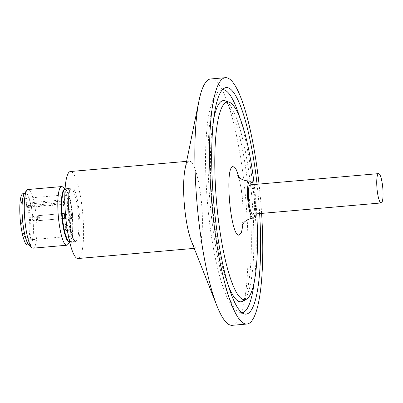 <?xml version="1.0" encoding="UTF-8"?>
<svg xmlns="http://www.w3.org/2000/svg" width="403" height="403" viewBox="0 0 403 403"><rect width="100%" height="100%" fill="white"/><g stroke="black" fill="none" stroke-linecap="round" stroke-linejoin="round"><path stroke-width="0.3" stroke-dasharray="2.02 1.51" d="M255.018 213.983A18.644 3.687 85 0 0 252.454 184.655M76.57 242.153C83.612 243.044 78.605 185.798 71.825 187.904C64.777 187.007 69.79 244.253 76.57 242.153M65.044 189.4A26.376 5.214 -95 0 1 65.321 189.501A26.376 5.214 -95 0 1 72.208 215.202A26.376 5.214 -95 0 1 69.89 241.704A26.376 5.214 -95 0 1 69.633 241.85M256.756 213.832A99.244 19.616 85 0 0 254.192 184.503M250.198 184.851A14.72 2.912 -95 0 1 254.379 199.263A14.72 2.912 -95 0 1 252.767 214.179M232.229 325.317A123.645 24.442 85 0 0 245.8 200.014A123.645 24.442 85 0 0 210.673 78.968M261.607 213.404A123.645 24.442 85 0 0 259.038 184.08M194.231 248.359L196.83 248.132A43.67 8.629 85 0 0 201.626 203.878A43.67 8.629 85 0 0 189.219 161.129A43.67 8.629 85 0 0 185.093 168.832M78.001 258.53A43.67 8.629 85 0 0 82.796 214.275A43.67 8.629 85 0 0 70.389 171.522M186.619 161.356L189.219 161.129M69.608 241.765A26.25 5.189 85 0 0 69.769 241.765A26.25 5.189 85 0 0 72.651 215.162A26.25 5.189 85 0 0 65.195 189.465L66.142 189.38A26.25 5.189 85 0 0 65.221 189.924L65.12 188.775L68.978 188.433L70.908 188.266L71.009 189.42A26.25 5.189 85 0 0 70.001 189.042L70.953 188.962A26.25 5.189 -95 0 1 78.409 214.658A26.25 5.189 -95 0 1 75.527 241.261A26.25 5.189 -95 0 1 68.072 215.56A26.25 5.189 -95 0 1 70.953 188.962C70.933 188.458 70.475 189.334 69.588 191.591C67.916 198.926 67.961 209.374 69.714 222.935C71.185 234.103 74.459 241.15 74.812 240.707L75.527 241.261L74.58 241.342A26.25 5.189 85 0 0 75.502 240.798L71.643 241.135A26.25 5.189 -95 0 1 70.716 241.679A26.25 5.189 -95 0 1 69.714 241.306L73.573 240.969A26.25 5.189 85 0 0 74.58 241.342M70.908 188.266L67.044 188.604L67.145 189.758A26.25 5.189 85 0 0 66.142 189.38M67.145 189.758L71.009 189.42M69.89 241.704L70.716 241.679M69.659 241.961A26.497 5.239 85 0 0 70.329 241.417A26.497 5.239 85 0 0 72.228 215.197A26.497 5.239 85 0 0 65.805 189.712A26.497 5.239 85 0 0 65.049 189.284M67.82 244.53A29.439 5.818 85 0 0 69.936 215.398A29.439 5.818 85 0 0 62.792 187.078M33.162 248.167A29.439 5.818 85 0 0 36.391 218.335A29.439 5.818 85 0 0 28.029 189.516M28.93 245.039A26.497 5.239 85 0 0 30.029 245.487A26.497 5.239 85 0 0 32.935 218.638A26.497 5.239 85 0 0 25.409 192.699A26.497 5.239 85 0 0 24.407 193.334M25.475 193.43A25.762 5.093 85 0 0 22.649 219.534A25.762 5.093 85 0 0 29.963 244.752A25.762 5.093 85 0 0 32.789 218.648A25.762 5.093 85 0 0 25.475 193.43L24.251 193.536M29.963 244.752L28.744 244.863M27.57 244.964A25.762 5.093 85 0 0 30.396 218.859A25.762 5.093 85 0 0 23.077 193.642M66.611 194.745A20.865 4.126 -95 0 1 72.54 215.172A20.865 4.126 -95 0 1 70.248 236.314A20.865 4.126 -95 0 1 65.487 224.703A20.865 4.126 -95 0 1 64.107 202.553L25.787 205.908A20.865 4.126 -95 0 1 26.094 203.102L64.409 199.747A20.865 4.126 -95 0 1 66.611 194.745L23.505 198.518A20.865 4.126 85 0 0 21.218 219.66A20.865 4.126 85 0 0 27.142 240.087A20.865 4.126 85 0 0 29.434 218.945A20.865 4.126 85 0 0 23.505 198.518M70.248 236.314L27.142 240.087M65.88 230.279A2.211 0.438 85 0 0 66.122 228.043A2.211 0.438 85 0 0 65.493 225.876A2.211 0.438 85 0 0 65.447 225.897A2.211 0.438 85 0 0 65.251 228.118A2.211 0.438 85 0 0 65.825 230.269A2.211 0.438 85 0 0 65.88 230.279M65.956 225.549A2.499 0.494 85 0 0 65.901 225.569A2.499 0.494 85 0 0 65.684 228.078A2.499 0.494 85 0 0 66.334 230.516A2.499 0.494 85 0 0 66.394 230.526A2.499 0.494 85 0 0 66.666 227.992A2.499 0.494 85 0 0 65.956 225.549L69.281 225.257A2.499 0.494 85 0 0 69.009 227.791A2.499 0.494 85 0 0 69.719 230.234A2.499 0.494 85 0 0 69.991 227.7A2.499 0.494 85 0 0 69.281 225.257M66.394 230.526L69.719 230.234M63.739 205.852A2.211 0.438 85 0 0 63.986 203.611A2.211 0.438 85 0 0 63.357 201.45A2.211 0.438 85 0 0 63.306 201.47A2.211 0.438 85 0 0 63.115 203.686A2.211 0.438 85 0 0 63.689 205.842A2.211 0.438 85 0 0 63.739 205.852M63.82 201.117A2.499 0.494 85 0 0 63.765 201.137A2.499 0.494 85 0 0 63.548 203.651A2.499 0.494 85 0 0 64.198 206.084A2.499 0.494 85 0 0 64.258 206.094A2.499 0.494 85 0 0 64.53 203.565A2.499 0.494 85 0 0 63.82 201.117L67.145 200.825A2.499 0.494 85 0 0 66.868 203.359A2.499 0.494 85 0 0 67.578 205.807A2.499 0.494 85 0 0 67.855 203.273A2.499 0.494 85 0 0 67.145 200.825M64.258 206.094L67.578 205.807M32.608 220.043A1.37 0.272 85 0 0 32.759 218.653A1.37 0.272 85 0 0 32.371 217.308A1.37 0.272 85 0 0 32.341 217.323A1.37 0.272 85 0 0 32.22 218.698A1.37 0.272 85 0 0 32.578 220.033A1.37 0.272 85 0 0 32.608 220.043M34.179 216.018A2.499 0.494 85 0 0 34.119 216.043A2.499 0.494 85 0 0 33.902 218.552A2.499 0.494 85 0 0 34.552 220.985A2.499 0.494 85 0 0 34.613 220.995A2.499 0.494 85 0 0 34.885 218.466A2.499 0.494 85 0 0 34.179 216.018L64.823 213.338A2.499 0.494 85 0 0 64.717 213.409A2.499 0.494 85 0 0 64.545 215.872A2.499 0.494 85 0 0 65.14 218.265A2.499 0.494 85 0 0 65.256 218.315A2.499 0.494 85 0 0 65.533 215.786A2.499 0.494 85 0 0 64.823 213.338M34.613 220.995L65.256 218.315M66.329 219.333A3.607 0.715 85 0 0 66.727 215.681A3.607 0.715 85 0 0 65.699 212.149A3.607 0.715 85 0 0 65.553 212.255A3.607 0.715 85 0 0 65.306 215.801A3.607 0.715 85 0 0 66.163 219.257A3.607 0.715 85 0 0 66.329 219.333M37.439 219.62A1.37 0.272 85 0 0 37.59 218.23A1.37 0.272 85 0 0 37.197 216.885A1.37 0.272 85 0 0 37.167 216.9A1.37 0.272 85 0 0 37.046 218.275A1.37 0.272 85 0 0 37.403 219.615A1.37 0.272 85 0 0 37.439 219.62M39.005 215.595A2.499 0.494 85 0 0 38.95 215.62A2.499 0.494 85 0 0 38.733 218.129A2.499 0.494 85 0 0 39.383 220.562A2.499 0.494 85 0 0 39.444 220.577A2.499 0.494 85 0 0 39.716 218.043A2.499 0.494 85 0 0 39.005 215.595L69.648 212.915A2.499 0.494 85 0 0 69.543 212.991A2.499 0.494 85 0 0 69.376 215.449A2.499 0.494 85 0 0 69.971 217.842A2.499 0.494 85 0 0 70.087 217.892A2.499 0.494 85 0 0 70.359 215.363A2.499 0.494 85 0 0 69.648 212.915M39.444 220.577L70.087 217.892M71.16 218.91A3.607 0.715 85 0 0 71.553 215.257A3.607 0.715 85 0 0 70.53 211.726A3.607 0.715 85 0 0 70.379 211.832A3.607 0.715 85 0 0 70.132 215.383A3.607 0.715 85 0 0 70.993 218.834A3.607 0.715 85 0 0 71.16 218.91M64.409 199.747L64.737 200.88A1.96 0.388 -95 0 1 65.009 202.996A1.96 0.388 -95 0 1 64.757 204.23A1.96 0.388 -95 0 1 64.435 203.686L64.107 202.553M257.069 184.252A113.706 22.472 -95 0 1 259.633 213.58M191.43 241.261A43.67 8.629 85 0 0 196.83 248.132M70.001 189.042A26.25 5.189 85 0 0 69.079 189.586L65.221 189.924M69.079 189.586L68.978 188.433M75.502 240.798L75.603 241.951L69.815 242.455L69.714 241.306M73.673 242.117L73.573 240.969M71.643 241.135L71.744 242.289L69.815 242.455M75.603 241.951L71.744 242.289M67.044 188.604L65.12 188.775M64.737 200.88L26.422 204.23A1.96 0.388 -95 0 1 26.689 206.351A1.96 0.388 -95 0 1 26.442 207.585A1.96 0.388 -95 0 1 26.119 207.036L25.787 205.908M26.422 204.23L26.094 203.102M239.1 177.265L242.913 200.266L243.155 223.579M242.621 301.283A100.982 19.959 85 0 0 252.031 199.47A100.982 19.959 85 0 0 225.081 100.831M242.007 312.738A111.963 22.13 -95 0 1 241.906 312.748A111.963 22.13 -95 0 1 239.981 312.501A111.963 22.13 -95 0 1 210.104 203.137A111.963 22.13 -95 0 1 220.537 90.242A111.963 22.13 -95 0 1 222.391 89.668A111.963 22.13 -95 0 1 222.486 89.662M240.027 118.25A111.963 22.13 -95 0 1 254.313 281.536M213.65 119.187A100.982 19.959 85 0 0 228.174 285.188M65.321 189.501L65.195 189.465A26.25 5.189 85 0 0 65.039 189.491M26.119 207.036L64.435 203.686M237.755 175.612L238.823 178.469C239.815 181.627 240.717 185.854 241.528 191.148L242.596 200.21L243.145 215.404C242.853 221.353 242.51 224.698 242.117 225.438M242.596 301.298C241.805 300.93 244.042 304.391 248.268 285.304C252.016 263.577 252.369 234.627 249.336 198.442C245.951 163.059 240.601 135.322 233.287 115.238C228.471 104.573 225.725 99.768 225.055 100.821M224.36 88.171L220.537 90.242C217.469 92.136 215.182 94.806 213.681 98.241C211.086 103.727 209.137 111.248 207.832 120.804C204.84 143.559 204.769 171.466 207.621 204.528C210.643 237.035 215.56 263.945 222.375 285.253C225.237 294.054 228.365 300.87 231.755 305.696C233.851 308.884 236.596 311.151 239.981 312.501L244.107 313.882M65.805 189.712L65.064 189.062M70.329 241.417L69.709 242.183M64.757 204.23L26.442 207.585M65.825 230.269L66.334 230.516M65.447 225.897L65.901 225.569M63.689 205.842L64.198 206.084M63.306 201.47L63.765 201.137M32.578 220.033L34.552 220.985M32.341 217.323L34.119 216.043M65.14 218.265L66.163 219.257M64.717 213.409L65.553 212.255M37.403 219.615L39.383 220.562M37.167 216.9L38.95 215.62M69.971 217.842L70.993 218.834M69.543 212.991L70.379 211.832"/><path stroke-width="0.6" d="M252.454 184.655A18.644 3.687 85 0 0 249.855 180.942A18.644 3.687 85 0 0 247.81 199.838A18.644 3.687 85 0 0 253.109 218.088A18.644 3.687 85 0 0 255.018 213.983M69.633 241.85A26.376 5.214 -95 0 1 69.311 241.931A26.376 5.214 -95 0 1 61.82 216.109A26.376 5.214 -95 0 1 64.712 189.38A26.376 5.214 -95 0 1 65.044 189.4M254.192 184.503A99.244 19.616 85 0 0 229.206 102.211A99.244 19.616 85 0 0 227.499 101.994A99.244 19.616 85 0 0 216.607 202.568A99.244 19.616 85 0 0 244.797 299.721A99.244 19.616 85 0 0 246.44 299.212A99.244 19.616 85 0 0 256.756 213.832M378.608 173.617A14.72 2.912 -95 0 1 382.79 188.03A14.72 2.912 -95 0 1 381.178 202.946L252.767 214.179A14.72 2.912 -95 0 1 248.586 199.767A14.72 2.912 -95 0 1 250.198 184.851L378.608 173.617A14.72 2.912 -95 0 0 376.996 188.533A14.72 2.912 -95 0 0 381.178 202.946M259.633 213.58A113.706 22.472 -95 0 1 246.057 314.128A113.706 22.472 -95 0 1 244.107 313.882A113.706 22.472 -95 0 1 213.761 202.815A113.706 22.472 -95 0 1 224.36 88.171A113.706 22.472 -95 0 1 226.239 87.587A113.706 22.472 -95 0 1 257.069 184.252M198.991 100.775A123.645 24.442 85 0 0 197.107 204.271A123.645 24.442 85 0 0 216.935 305.867L191.43 241.261A43.67 8.629 85 0 1 184.428 205.384A43.67 8.629 85 0 1 185.093 168.832L198.991 100.775A123.645 24.442 85 0 1 210.673 78.968L225.373 77.683A123.645 24.442 85 0 0 211.802 202.986A123.645 24.442 85 0 0 246.923 324.032A123.645 24.442 85 0 0 261.607 213.404M259.038 184.08A123.645 24.442 85 0 0 225.373 77.683M216.935 305.867A123.645 24.442 85 0 0 232.229 325.317L246.923 324.032M194.231 248.359L78.001 258.53A43.67 8.629 85 0 1 65.598 215.776A43.67 8.629 85 0 1 70.389 171.522L186.619 161.356M65.049 189.284A26.497 5.239 85 0 0 64.702 189.259A26.497 5.239 85 0 0 61.795 216.109A26.497 5.239 85 0 0 69.321 242.047A26.497 5.239 85 0 0 69.659 241.961M65.064 189.062L62.792 187.078A29.439 5.818 85 0 0 61.573 186.579L28.029 189.516A29.439 5.818 85 0 0 26.91 190.216A29.439 5.818 85 0 0 24.795 219.348A29.439 5.818 85 0 0 31.938 247.669A29.439 5.818 85 0 0 33.162 248.167L66.702 245.236A29.439 5.818 85 0 0 67.82 244.53L69.709 242.183M28.744 244.863L27.57 244.964A25.762 5.093 85 0 1 20.251 219.746A25.762 5.093 85 0 1 23.077 193.642L24.251 193.536M61.573 186.579A29.439 5.818 85 0 0 58.339 216.411A29.439 5.818 85 0 0 66.702 245.236M26.91 190.216L24.407 193.334A26.497 5.239 85 0 0 22.503 219.549A26.497 5.239 85 0 0 28.93 245.039L31.938 247.669M243.155 223.579L241.528 232.173L239.14 235.075C230.587 237.725 224.27 165.517 233.156 166.641L236.007 169.079L239.1 177.265M228.174 285.188A100.982 19.959 85 0 0 240.949 301.802A100.982 19.959 85 0 0 242.621 301.283L242.601 301.293M225.06 100.826L225.081 100.831A100.982 19.959 85 0 0 223.348 100.609A100.982 19.959 85 0 0 213.65 119.187M222.486 89.662A111.963 22.13 -95 0 1 240.027 118.25M254.313 281.536A111.963 22.13 -95 0 1 242.007 312.738M65.039 189.491A26.25 5.189 85 0 0 62.314 216.063A26.25 5.189 85 0 0 69.608 241.765M249.855 180.942C242.762 181.138 239.573 177.783 239.135 177.3L237.755 175.612M242.117 225.438L243.185 223.534C243.533 222.98 246.092 219.126 253.109 218.088M229.206 102.211L225.081 100.831M246.44 299.212L242.621 301.288"/></g></svg>
